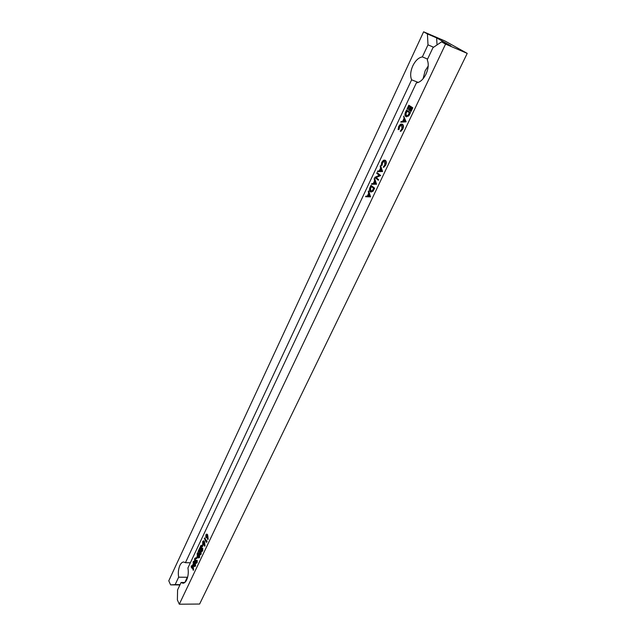 <?xml version="1.0" encoding="UTF-8"?>
<svg xmlns="http://www.w3.org/2000/svg" width="636" height="636" viewBox="0 0 636 636"><rect width="100%" height="100%" fill="white"/><g stroke="black" fill="none" stroke-linecap="round" stroke-linejoin="round"><path stroke-width="0.95" d="M441.559 41.857L432.941 47.7L427.233 59.832C428.887 63.735 428.489 68.473 426.041 74.062C423.298 79.444 420.07 82.386 416.373 82.887L187.93 567.94C188.654 572.289 188.232 576.264 186.682 579.881C185.601 582.075 184.345 583.204 182.914 583.244L181.085 582.473L177.579 589.922L177.388 599.955L179.304 604.2L445.566 44.107L441.559 41.857L450.86 45.848L436.638 37.898L427.416 33.931L427.996 44.846L422.352 56.906C418.631 57.55 415.451 60.531 412.804 65.834C410.443 71.296 410.045 75.954 411.619 79.826L185.426 562.701L183.709 561.993C182.246 562.033 180.974 563.17 179.885 565.42C178.366 568.982 177.953 572.901 178.644 577.186L175.162 584.611L170.607 584.882L179.217 584.921L179.567 585.692M422.352 56.906L427.599 59.061M428.211 66.009L425.15 70.787L423.035 78.792M185.426 562.701L190.355 562.796M368.292 191.039L368.785 191.19L370.55 196.858L365.605 196.731L365.875 196.142L367.298 196.142L368.586 193.416L368.292 191.039L370.049 196.715L365.605 196.731M374.214 178.485L374.715 178.644L376.544 184.217L371.504 184.241L371.782 183.645L373.221 183.621L374.517 180.87L374.214 178.485L376.043 184.066L371.504 184.241M385.567 160.487C386.529 161.536 386.569 163.094 385.686 165.177L383.731 167.324L383.23 167.165L384.867 164.716L384.43 160.669L382.093 162.53L382.594 162.697L382.093 165.328L381.171 165.495L381.759 162.267L383.532 160.177L385.567 160.487L384.597 160.073M384.677 160.789L382.594 162.697M402.644 124.402C403.653 125.403 403.701 126.977 402.795 129.124L400.767 131.374L400.267 131.199L401.96 128.655L401.57 124.632L399.066 126.596L399.567 126.779L399.058 129.45L398.12 129.633L398.716 126.349L400.553 124.155L402.644 124.402L401.769 124.028M401.809 124.751L399.567 126.779M403.669 116.11L406.126 121.85L400.807 122.168L401.101 121.548L402.644 121.389L404.011 118.487L403.669 116.11L405.665 121.587L400.807 122.168M409.131 110.274L408.781 110.028L410.228 106.959L408.892 106.045L407.445 109.106L407.096 108.859L408.813 105.218L412.796 107.786L411.063 111.443L410.204 111.014L411.659 107.937L410.586 107.206L409.131 110.274L409.64 110.457L411.031 107.508M409.338 106.347L407.946 109.289L407.445 109.106M193.209 564.895L193.567 570.166L191.786 567.455L191.555 567.948L191.158 566.159L191.341 565.778L191.77 566.676L192.724 564.673L193.09 570.158M191.341 565.778L192.008 566.183M195.761 560.372L195.991 562.701L196.763 560.38L196.651 562.645L196.007 563.242L195.411 561.58L194.568 561.278L194.656 558.551L195.347 557.899L195.888 558.273L194.847 558.957L194.735 560.865L196.23 560.38L196.254 562.566M196.763 560.38L197.239 560.388L197.128 562.653L196.254 563.162M195.586 557.979L196.206 558.106M196.286 558.44L195.705 558.654M195.602 558.559L195.316 561.032M197.565 557.057L196.834 558.599L196.166 558.193L197.327 556.556M198.019 552.811L199.338 553.988M199.561 554.505L199.632 557.382L198.726 557.883M204.45 538.016L206.215 541.451L207.01 540.799L206.708 542.254L206.231 542.238L204.267 538.406L204.927 538.032L206.438 540.982M206.803 534.24L207.59 534.622L208.218 539.28L207.487 539.352L207.241 536.649L206.358 537.73L205.841 537.301L205.889 534.765L206.573 534.16L207.113 534.606L207.487 539.352M207.312 537.492L206.605 537.674M203.631 540.934L204.418 541.323L205.038 545.982L204.315 546.054L204.069 543.351L203.202 544.424L202.685 543.987L202.725 541.459L203.401 540.854L203.941 541.308L204.315 546.054M204.14 544.193L203.448 544.36M203.051 544.647L202.463 546.706L201.986 546.69L202.574 544.631L203.051 544.647M200.984 545.346L201.207 550.609L202.041 550.458L202.248 548.176L202.232 550.879L201.572 551.476L201.04 551.03L200.753 546.666L199.609 548.28L200.984 545.346L201.461 545.362L201.803 550.8M202.248 548.176L202.725 548.192L202.709 550.887L201.811 551.412M200.753 547.683L199.799 548.669M199.426 548.661L199.632 553.924L200.467 553.773L200.682 551.499L200.658 554.195L200.006 554.791L199.466 554.338L199.187 549.981L198.042 551.587L199.426 548.661L199.895 548.677L200.229 554.115M200.682 551.499L201.159 551.507L201.135 554.202L200.245 554.727M199.187 550.991L198.241 551.976M193.98 561.35L195.252 562.455L195.578 565.929L194.688 566.422M406.547 110.012L410.005 112.421L408.296 115.688L405.728 116.468C404.687 115.561 404.647 114.075 405.609 112.008L406.547 110.012L410.514 112.604L408.797 115.863L406.372 116.73M380.209 165.797L380.71 165.956L382.57 171.513L377.458 171.617L377.744 171.02L379.199 170.957L380.519 168.182L380.209 165.797L382.069 171.362L377.458 171.617M377.442 172.865L380.662 175.528L376.17 177.571L378.69 179.686L378.428 180.234L374.731 177.396L379.207 175.353L376.687 173.254L377.442 172.865M370.987 185.322L374.159 188.041L372.553 191.086L370.74 191.921L370.184 191.595C369.23 190.601 369.206 189.138 370.104 187.191L370.987 185.322L374.66 188.192L373.054 191.229L371.003 191.969M418.313 82.434L411.619 79.826M187.437 577.893L187.302 577.265L184.853 582.441M187.302 577.265L178.644 577.186M180.067 584.635L175.162 584.611M179.956 584.882L179.217 584.921M445.566 44.107L467.222 53.384L444.969 40.99L423.616 31.8L168.779 580.803L170.607 584.882M427.416 33.931L423.616 31.8M179.304 604.2L199.617 604.041L467.222 53.384M181.085 582.473L184.798 582.489M433.641 47.231L427.996 44.846M436.638 37.898L437.027 44.933M206.875 536.665L206.589 534.717L206.016 536.887L206.875 536.665M207.741 539.264L208.218 539.28M207.113 534.606L207.59 534.622M206.016 536.887L206.597 537.054M206.819 534.836L206.493 536.903M206.08 535.178L206.557 535.194M206.533 540.783L207.09 541.451M206.613 541.435L206.231 542.238M203.711 543.359L203.417 541.419L202.86 543.573L203.711 543.359M204.561 545.966L205.038 545.982M203.941 541.308L204.418 541.323M202.86 543.573L203.433 543.748M203.647 541.53L203.337 543.589M202.916 541.872L203.393 541.888M202.574 544.631L203.25 545.044M202.781 545.028L201.986 546.69M201.207 550.609L201.684 550.625M201 548.614L201.477 548.63M202.232 550.879L202.709 550.887M199.632 553.924L200.109 553.94M199.434 551.929L199.903 551.937M200.658 554.195L201.135 554.202M197.136 553.304L197.772 552.74L198.822 553.9L199.155 557.375L198.496 557.947L197.438 556.81L197.136 553.304M198.639 554.282L197.796 553.312L197.224 555.292L198.48 557.382L198.949 556.985L198.639 554.282M198.822 553.9L199.299 553.908M199.155 557.375L199.632 557.382M198.042 553.407L197.693 555.3L198.71 557.295M197.327 553.71L197.804 553.725M197.224 555.292L197.693 555.3M197.621 556.428L198.098 556.436M196.945 556.548L197.518 556.953M197.136 556.945L196.357 558.591M195.745 562.502L196.222 562.51M195.952 560.769L196.429 560.777M194.735 560.865L195.212 560.873M194.847 558.957L195.324 558.972M196.651 562.645L197.128 562.653M193.113 561.827L193.734 561.278L194.775 562.447L195.101 565.921L194.457 566.485L193.408 565.332L193.113 561.827M194.592 562.828L193.757 561.85L193.193 563.814L194.441 565.921L194.902 565.531L194.592 562.828M194.775 562.447L195.252 562.455M195.101 565.921L195.578 565.929M194.004 561.938L193.662 563.822L194.672 565.833M193.296 562.24L193.773 562.248M193.193 563.814L193.662 563.822M193.59 564.951L194.067 564.959M192.565 565.817L191.969 567.073L192.78 568.775L192.565 565.817M192.724 564.673L193.129 564.673M193.121 570.087L193.598 570.087M191.555 567.948L192.024 567.948M192.629 566.684L192.692 567.614M191.969 567.073L192.438 567.081M408.813 105.218L412.796 107.786M412.295 107.603L410.562 111.26M406.627 110.839L405.498 113.478L406.301 116.046L408.129 115.124L409.377 112.755L406.627 110.839M408.296 115.688L408.797 115.863M410.005 112.421L410.514 112.604M407.072 111.149L405.999 113.661L406.555 116.102M405.498 113.478L405.999 113.661M406.007 115.887L406.507 116.07M404.981 121.142L404.218 119.043L403.137 121.333L404.981 121.142M405.665 121.587L406.166 121.762M405.625 121.667L406.126 121.85M404.472 119.751L403.749 121.269M402.143 124.227C403.152 125.228 403.2 126.803 402.294 128.941L402.795 129.124M402.294 128.941L400.267 131.199M399.066 126.596L398.557 129.275L399.058 129.45M398.557 129.275L398.12 129.633M385.066 160.328C386.028 161.369 386.068 162.935 385.185 165.018L385.686 165.177M385.185 165.018L383.23 167.165M382.093 162.53L381.592 165.169L382.093 165.328M381.592 165.169L381.171 165.495M381.417 170.877L380.71 168.747L379.668 170.941L381.417 170.877M382.069 171.362L382.57 171.513M382.029 171.442L382.53 171.593M380.948 169.462L380.256 170.917M376.941 172.714L380.161 175.377L375.669 177.42L378.69 179.686M378.189 179.535L377.927 180.083M375.669 177.42L376.17 177.571M380.105 175.488L380.606 175.647M380.161 175.377L380.662 175.528M375.399 183.573L374.707 181.435L373.682 183.605L375.399 183.573M376.043 184.066L376.544 184.217M376.003 184.146L376.504 184.297M374.938 182.15L374.254 183.597M371.058 186.141L369.993 188.63L370.875 191.301L372.402 190.514L373.57 188.304L371.058 186.141M372.553 191.086L373.054 191.229M374.159 188.041L374.66 188.192M371.464 186.491L370.494 188.781L371.122 191.341M369.993 188.63L370.494 188.781M370.438 191.054L370.939 191.205M369.452 196.134L368.769 193.988L367.751 196.134L369.452 196.134M370.08 196.635L370.581 196.786M370.049 196.715L370.55 196.858M368.999 194.711L368.324 196.134M207.455 536.204L207.932 536.22M204.283 542.913L204.76 542.929M409.393 113.725L409.894 113.908M406.277 111.578L406.786 111.761M373.578 189.266L374.079 189.409M370.732 186.833L371.225 186.984M207.05 534.176L206.573 534.16M206.835 537.754L206.358 537.73M203.878 540.87L203.401 540.854M203.679 544.44L203.202 544.424M202.049 551.492L201.572 551.476M200.483 554.807L200.006 554.791M198.241 552.756L197.772 552.74M198.973 557.955L198.496 557.947M195.824 557.907L195.347 557.899M196.484 563.25L196.007 563.242M194.203 561.286L193.734 561.278M194.934 566.493L194.457 566.485M406.627 116.849L406.118 116.674M371.241 192.064L370.74 191.921"/></g></svg>
